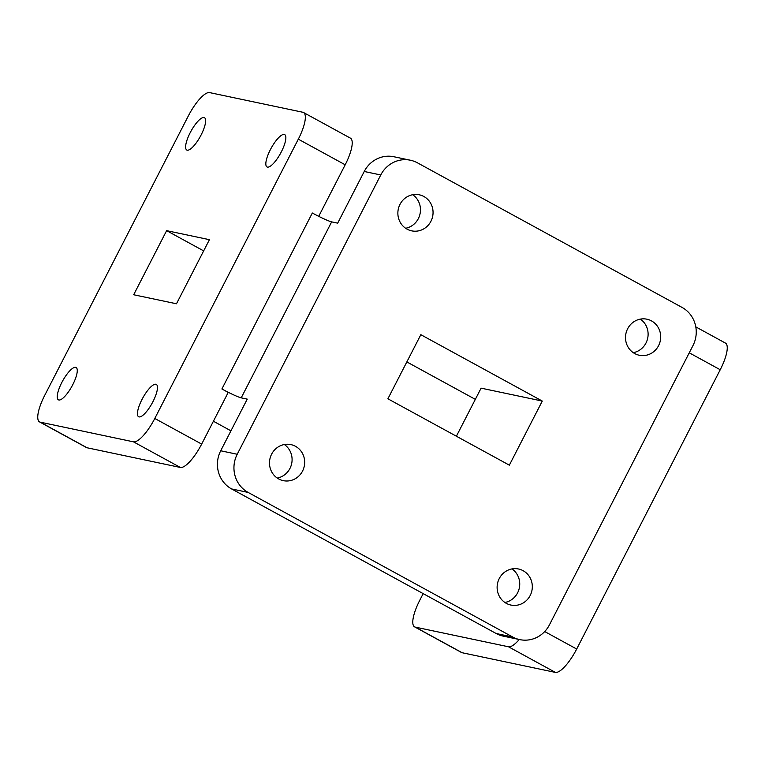 <?xml version="1.0" encoding="UTF-8"?>
<svg xmlns="http://www.w3.org/2000/svg" width="765" height="765" viewBox="0 0 765 765"><rect width="100%" height="100%" fill="white"/><g stroke="black" fill="none" stroke-linecap="round" stroke-linejoin="round"><path stroke-width="1.15" d="M399.99 204.37A18.427 17.566 101.9 0 0 411.656 230.848A18.427 17.566 101.9 0 0 430.934 221.276A18.427 17.566 101.9 0 0 419.268 194.798A18.427 17.566 101.9 0 0 399.99 204.37M405.632 228.266A18.427 17.566 101.9 0 0 418.34 218.618A18.427 17.566 101.9 0 0 412.708 194.721M627.635 328.768A18.427 17.566 101.9 0 0 639.301 355.256A18.427 17.566 101.9 0 0 658.569 345.675A18.427 17.566 101.9 0 0 646.903 319.196A18.427 17.566 101.9 0 0 627.635 328.768M633.267 352.675A18.427 17.566 101.9 0 0 645.985 343.026A18.427 17.566 101.9 0 0 640.343 319.12M499.249 578.569A18.427 17.566 101.9 0 0 510.915 605.058A18.427 17.566 101.9 0 0 530.193 595.476A18.427 17.566 101.9 0 0 518.527 568.997A18.427 17.566 101.9 0 0 499.249 578.569M504.89 602.476A18.427 17.566 101.9 0 0 517.609 592.827A18.427 17.566 101.9 0 0 511.967 568.921M271.613 454.171A18.427 17.566 101.9 0 0 283.28 480.649A18.427 17.566 101.9 0 0 302.548 471.077A18.427 17.566 101.9 0 0 290.882 444.599A18.427 17.566 101.9 0 0 271.613 454.171M277.246 478.068A18.427 17.566 101.9 0 0 289.964 468.419A18.427 17.566 101.9 0 0 284.331 444.522M190.179 132.708A18.427 5.355 -61.3 0 0 186.794 150.026A18.427 5.355 -61.3 0 0 201.08 135.003A18.427 5.355 -61.3 0 0 204.465 117.686A18.427 5.355 -61.3 0 0 190.179 132.708M270.389 149.634A18.427 5.355 -61.3 0 0 267.014 166.952A18.427 5.355 -61.3 0 0 281.3 151.929A18.427 5.355 -61.3 0 0 284.676 134.611A18.427 5.355 -61.3 0 0 270.389 149.634M142.013 399.426A18.427 5.355 -61.3 0 0 138.628 416.743A18.427 5.355 -61.3 0 0 152.914 401.73A18.427 5.355 -61.3 0 0 156.299 384.413A18.427 5.355 -61.3 0 0 142.013 399.426M61.802 382.51A18.427 5.355 -61.3 0 0 58.417 399.827A18.427 5.355 -61.3 0 0 72.704 384.805A18.427 5.355 -61.3 0 0 76.089 367.487A18.427 5.355 -61.3 0 0 61.802 382.51M176.476 303.781L209.419 239.684L166.627 230.657L133.674 294.755L176.476 303.781M154.788 418.474L298.321 139.173A28.362 8.243 -61.3 0 0 303.533 112.522A28.362 8.243 -61.3 0 0 302.854 112.264L209.62 92.603A28.362 8.243 -61.3 0 0 188.314 115.964L44.772 395.256A28.362 8.243 -61.3 0 0 39.56 421.917A28.362 8.243 -61.3 0 0 40.249 422.165L133.473 441.835A28.362 8.243 -61.3 0 0 154.788 418.474L201.664 444.092L228.219 392.426L221.898 388.974L312.33 213.005A17.021 1.415 -152.8 0 0 331.656 221.879L337.69 223.151L364.236 171.484A28.362 27.033 -78.1 0 1 393.908 156.749L410.423 160.229A28.362 27.033 101.9 0 0 380.76 174.965L364.236 171.484M201.664 444.092A28.362 8.243 118.7 0 1 180.349 467.453L133.473 441.835M40.249 422.165L87.124 447.783L180.349 467.453M87.124 447.783A28.362 8.243 118.7 0 1 86.445 447.535L39.56 421.917M318.709 216.342L345.197 164.791L298.321 139.173M423.179 593.63L419.803 600.209A28.362 8.243 -61.3 0 0 414.592 626.86A28.362 8.243 -61.3 0 0 415.271 627.118L508.495 646.779A28.362 8.243 -61.3 0 0 519.244 639.511M213.406 421.238L230.954 430.829M303.533 112.522L350.408 138.14A28.362 8.243 118.7 0 1 345.197 164.791M331.656 221.879L241.214 397.838L247.248 399.12L220.703 450.776L237.217 454.267L380.76 174.965M241.214 397.838A17.021 1.415 27.2 0 1 221.898 388.974M414.592 626.86L461.467 652.478A28.362 8.243 -61.3 0 0 462.146 652.736L555.38 672.397A28.362 8.243 -61.3 0 0 576.686 649.036L720.228 369.744A28.362 8.243 -61.3 0 0 725.44 343.083L695.787 326.875M410.423 160.229A28.362 27.033 101.9 0 1 417.489 162.849L682.074 307.434A28.362 27.033 101.9 0 1 692.966 345.589L549.423 624.881A28.362 27.033 101.9 0 1 519.76 639.616A28.362 27.033 101.9 0 1 512.693 637.006L248.109 492.411L231.594 488.931A28.362 27.033 -78.1 0 1 220.703 450.776M519.76 639.616L503.236 636.136A28.362 27.033 -78.1 0 1 496.179 633.516L231.594 488.931M542.289 401.061L420.836 334.688L387.893 398.795L509.347 465.158L542.289 401.061L481.099 388.151L456.389 436.222M237.217 454.267A28.362 27.033 101.9 0 0 248.109 492.411M475.333 399.359L406.837 361.931M203.653 250.891L166.627 230.657M415.271 627.118L462.146 652.736M508.495 646.779L555.38 672.397M544.709 631.555L576.686 649.036M689.255 352.808L720.228 369.744M496.179 633.516L512.693 637.006"/></g></svg>
